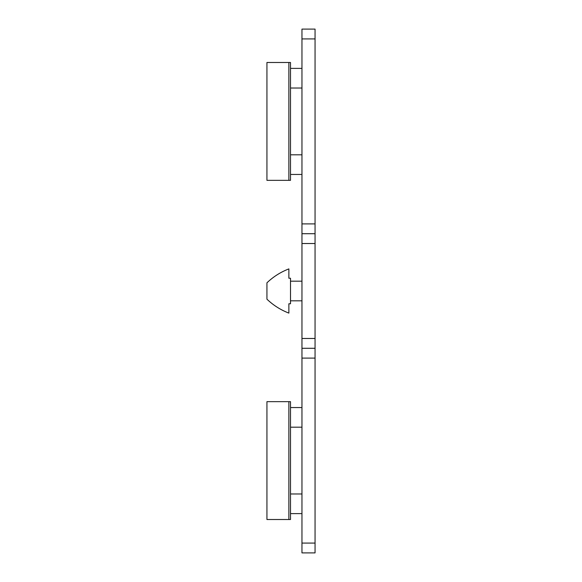 <?xml version="1.0" encoding="UTF-8"?>
<svg xmlns="http://www.w3.org/2000/svg" width="582" height="582" viewBox="0 0 582 582"><rect width="100%" height="100%" fill="white"/><g stroke="black" fill="none" stroke-linecap="round" stroke-linejoin="round"><path stroke-width="0.87" d="M315.058 348.291L315.058 223.888L301.963 223.888L301.963 348.291L315.058 348.291L315.058 543.079L301.963 543.079L301.963 552.9L315.058 552.9L315.058 543.079M315.058 38.921L315.058 29.1L301.963 29.1L301.963 38.921L315.058 38.921L315.058 223.888M315.058 233.709L301.963 233.709M301.963 543.079L301.963 358.112L315.058 358.112M301.963 348.291L301.963 358.112M301.963 223.888L301.963 38.921M288.868 268.906L288.868 278.232L290.505 278.232L290.505 303.768L288.868 303.768L288.868 313.101C280.633 309.922 273.322 305.288 266.934 299.184C273.322 305.288 280.633 309.922 288.868 313.101M288.868 268.899C280.633 272.078 273.322 276.712 266.934 282.816C273.322 276.712 280.633 272.078 288.868 268.899M266.934 299.184L266.934 282.816M288.868 401.653L290.505 401.653L290.505 519.508L288.868 519.508L288.868 401.653L266.934 401.653L266.934 519.508L288.868 519.508M288.868 62.492L290.505 62.492L290.505 180.347L266.934 180.347L266.934 62.492L288.868 62.492L288.868 180.347M315.058 338.469L301.963 338.469M301.963 243.531L315.058 243.531M290.513 281.179L301.963 281.179M290.513 300.821L301.963 300.821M290.505 493.973L301.963 493.973M290.505 513.615L301.963 513.615M290.505 407.546L301.963 407.546M290.505 427.188L301.963 427.188M290.505 154.812L301.963 154.812M290.505 174.455L301.963 174.455M290.505 68.385L301.963 68.385M290.505 88.028L301.963 88.028"/></g></svg>
